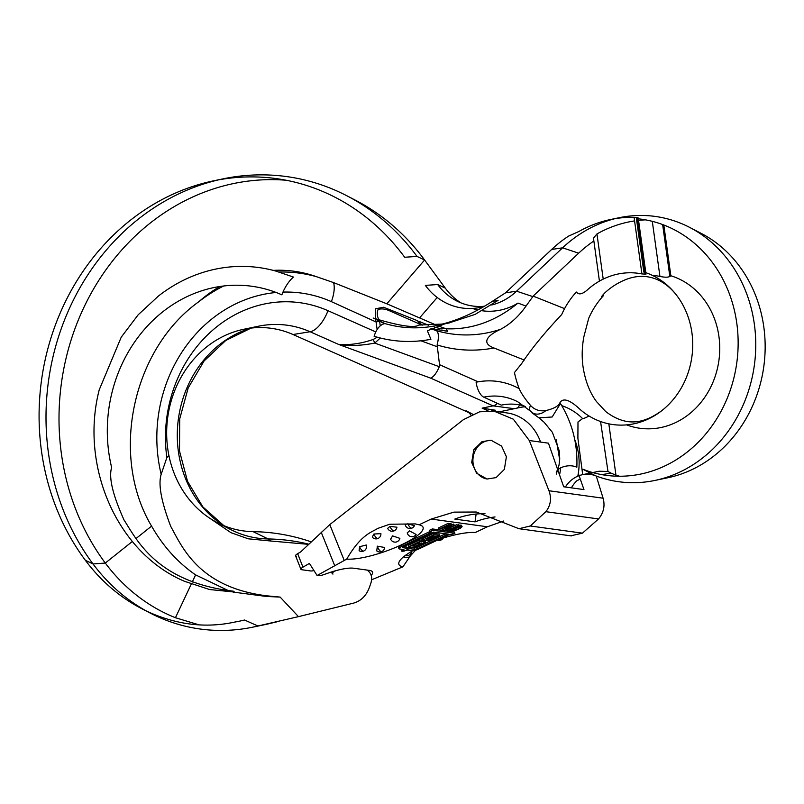 <?xml version="1.0" encoding="UTF-8"?>
<svg xmlns="http://www.w3.org/2000/svg" width="804" height="804" viewBox="0 0 804 804"><rect width="100%" height="100%" fill="white"/><g stroke="black" fill="none" stroke-linecap="round" stroke-linejoin="round"><path stroke-width="1.21" d="M296.455 556.247C294.917 555.946 295.319 555.092 297.661 553.675L300.696 551.906L329.771 524.61L463.446 419.628L479.606 411.809L493.988 411.125L513.314 419.175L529.313 440.532L548.971 490.752C551.725 498.46 550.69 505.435 545.866 511.686L530.268 525.987L518.972 528.71L476.259 512.017L453.938 512.128L431.195 519.052L419.055 524.801L415.387 523.917L389.699 524.238L377.619 528.469C372.202 532.168 361.368 533.876 346.735 559.102L317.088 575.513L309.419 563.403L302.957 567.162C300.626 568.579 300.224 569.443 301.761 569.734L300.887 569.302M496.098 477.606L504.349 469.415L506.399 456.732L501.555 446.049L491.023 440.24L482.018 441.647L473.757 449.838L471.707 462.521L476.551 473.204L487.083 479.013L496.098 477.606M313.972 570.599A7.306 1.708 -19.3 0 1 310.515 570.94L301.761 569.734M317.088 575.513L318.153 575.664A6.362 1.487 160.7 0 0 323.861 574.589L328.725 572.9A27.718 6.482 -19.3 0 1 353.569 568.217L369.327 570.388A27.718 6.482 -19.3 0 1 372.413 571.775A27.718 6.482 -19.3 0 1 371.146 575.433M438.672 539.544A43.818 10.251 -19.3 0 1 475.224 532.529L487.355 526.781L503.746 520.992M371.629 579.784L402.894 566.83A43.818 10.251 -19.3 0 1 399.98 560.448A43.818 10.251 -19.3 0 1 412.844 550.71M419.055 524.801A43.818 10.251 -19.3 0 1 419.809 524.982A43.818 10.251 -19.3 0 1 401.186 544.951A43.818 10.251 -19.3 0 1 346.735 559.102M401.377 546.63A5.115 1.196 160.7 0 0 398.915 548.65L398.442 547.303A5.115 1.196 -19.3 0 1 400.905 545.293L401.377 546.63L429.547 533.273A3.407 0.794 160.7 0 0 431.185 531.926A3.407 0.794 160.7 0 0 430.783 531.715L429.999 531.615L429.527 530.268L432.351 528.931L454.411 531.967L454.873 533.313L451.275 534.539A3.407 0.794 160.7 0 0 446.873 535.655L418.703 549.021A5.115 1.196 160.7 0 1 412.12 550.7L408.02 550.137A3.065 0.714 160.7 0 0 404.07 551.142L401.839 551.232L401.367 549.896L402.02 549.584A3.065 0.714 160.7 0 0 402.452 549.363M400.905 545.293L429.075 531.926A3.407 0.794 160.7 0 0 429.949 531.464M442.351 529.866L451.768 525.253L448.642 524.7L438.783 529.374L443.878 527.374L445.838 527.645L442.351 529.866L441.878 528.519L443.084 527.756M438.783 529.374L438.321 528.027L448.18 523.354L451.295 523.917L451.768 525.253M456.913 524.56L458.069 525.997L456.913 524.56L449.124 528.127M453.466 524.087L454.622 525.514L453.466 524.087L451.657 524.942M453.928 525.424L446.491 529.022L445.547 530.178L445.064 528.751M457.767 525.133L461.275 525.163L462.109 526.68L461.275 525.163M495.043 516.962A97.384 86.128 -82.2 0 0 475.053 521.876L454.793 519.093A97.384 86.128 97.8 0 1 485.013 513.726M476.119 514.037L475.053 521.876M335.66 570.729A7.306 1.708 160.7 0 0 332.173 573.584A7.306 1.708 160.7 0 0 333.027 574.036M402.894 566.83L410.211 556.127M410.673 555.564L415.537 550.197M596.277 476.048L603.09 498.199C605.181 505.816 603.663 512.731 598.548 518.942L582.448 533.163L570.719 535.826M408.251 557.242A4.864 1.97 -115.4 0 0 408.774 557.172A4.864 4.864 0 0 1 404.452 557.102L404.734 555.906M578.297 473.395L583.965 489.586L563.704 486.792L557.986 470.461M557.795 469.918L548.449 443.165L529.313 440.532M494.973 411.276L506.952 412.924A48.702 43.074 97.8 0 1 540.569 442.089M399.889 538.298A4.864 4.864 0 0 1 390.643 539.142L392.573 535.896L399.869 538.348M387.679 528.328L390.01 526.389L396.945 527.193A4.864 4.864 0 0 1 387.669 528.308M407.246 532.851L409.548 530.881L416.12 534.459A4.864 4.864 0 0 1 407.246 532.851M412.05 528.067A4.864 4.864 0 0 1 405.156 524.469L407.879 523.806L414.392 525.695A4.864 4.864 0 0 1 412.05 528.067A4.864 1.97 64.6 0 1 411.527 528.138A4.864 1.97 64.6 0 1 407.879 523.806M373.91 534.027L380.895 533.645A4.864 4.864 0 0 1 372.252 537.082L373.91 534.027A4.864 1.97 -115.4 0 0 377.609 538.489M377.357 546.157L384.664 547.494A4.864 4.864 0 0 1 376.734 550.891L377.357 546.157A4.864 1.97 -115.4 0 0 381.377 551.594M359.579 546.71L366.282 545.011A4.864 4.864 0 0 1 359.107 550.72L359.579 546.71A4.864 1.97 -115.4 0 0 363.227 551.041M401.839 551.232L402.492 550.921A3.065 0.714 160.7 0 0 403.97 549.715A3.065 0.714 160.7 0 0 403.608 549.524L399.508 548.961A5.115 1.196 160.7 0 1 398.915 548.65M429.999 531.615L432.813 530.278L432.351 528.931M432.813 530.278L454.873 533.313M448.542 534.157A6.814 1.598 160.7 0 0 445.305 535.444L417.125 548.8L414.934 549.363L410.834 548.8A6.472 1.518 160.7 0 0 406.894 549.313A6.472 1.518 160.7 0 0 407.186 548.589A6.472 1.518 160.7 0 0 406.422 548.187L402.332 547.624L402.945 546.851L431.125 533.484A6.814 1.598 160.7 0 0 433.517 532.097L448.542 534.157M406.924 547.846A6.472 1.518 -19.3 0 1 410.372 547.454L414.462 548.016L416.663 547.464L444.833 534.097A6.814 1.598 -19.3 0 1 445.587 533.755M403.628 546.529L405.96 546.851A6.472 1.518 -19.3 0 1 406.713 547.253L407.186 548.589M433.969 534.74L422.693 540.087L422.231 538.75L433.497 533.404L439.175 534.178L439.637 535.524L433.969 534.74L433.497 533.404M422.693 540.087L424.904 540.389L422.09 541.725L419.879 541.424L408.613 546.77L408.141 545.424L419.417 540.077L422.633 539.906M408.613 546.77L414.281 547.544L425.557 542.208L423.346 541.896L426.16 540.559L428.371 540.871L439.637 535.524M425.557 542.208L425.145 541.042M419.879 541.424L419.417 540.077M422.09 541.725L421.618 540.389M428.421 539.494L430.673 538.429L429.416 538.248L426.21 539.193L432.974 535.987L436.13 536.419L428.421 539.494M421.095 542.971L422.04 543.102L415.276 546.308L412.13 545.876L418.884 542.66L419.829 542.79L417.577 543.866L421.095 542.971M430.271 537.263L430.673 538.429M430.381 537.585L433.567 536.067M427.155 539.323L426.984 538.821M414.211 544.881L417.517 543.685M415.276 546.308L414.804 544.961M417.577 543.866L417.407 543.363M448.642 524.7L448.18 523.354M451.406 525.072L450.933 523.736M447.325 527.082L445.135 526.781L448.29 525.283L450.602 525.736L447.325 527.082L446.923 525.937M447.486 525.665L448.572 525.324M449.898 526.278L449.617 525.474M449.275 526.58L448.843 525.364M448.521 526.861L448.059 525.525M447.878 527.032L447.416 525.705M445.547 530.178L449.325 529.926L458.069 525.997M445.506 529.916L445.094 528.731M445.888 529.454L445.537 528.449M446.491 529.022L446.15 528.047M447.426 528.509L447.084 527.524M457.375 525.896L449.918 529.364L447.165 529.756L448.119 528.6L454.622 525.514M447.627 529.816L447.356 529.042M448.3 529.786L447.918 528.71M449.064 529.635L448.622 528.369M449.918 529.364L449.446 528.027M450.873 528.982L450.401 527.645M461.747 526.499L458.983 526.117L449.124 530.791L448.863 530.047M458.521 524.781L458.983 526.117M449.124 530.791L454.843 530.68L460.23 528.349L462.109 526.68M458.421 526.811L460.662 527.504L456.391 529.746L453.808 530.539L451.074 530.288L458.421 526.811M459.536 528.248L459.074 526.901L453.406 529.193M460.26 527.836L459.978 527.022M456.391 529.746L455.918 528.399M455.436 530.127L454.963 528.781M454.572 530.389L454.109 529.052M453.808 530.539L453.345 529.213M453.144 530.58L452.763 529.494M487.103 479.013A19.477 17.226 97.8 0 1 472.993 462.28A19.477 17.226 97.8 0 1 483.928 441.909A19.477 17.226 97.8 0 1 491.887 440.391M661.451 410.924A78.048 69.023 97.8 0 1 580.377 409.698C570.468 400.251 563.775 397.709 560.277 402.07L559.805 403.015C558.237 406.231 553.624 408.744 545.956 410.532C539.625 411.547 534.459 409.819 530.469 405.347C525.203 399.196 521.424 393.628 519.153 388.644A105.595 93.385 97.8 0 1 514.439 372.564L521.716 363.498C531.062 349.248 544.388 332.926 561.705 314.535A78.048 69.023 97.8 0 1 576.337 292.043L577.604 293.169C579.774 294.686 582.94 293.671 587.081 290.143A75.224 66.531 97.8 0 1 641.924 273.933L646.014 274.144L643.833 272.043A78.048 69.023 97.8 0 1 677.249 296.133A78.048 69.023 97.8 0 1 691.912 332.715A78.048 69.023 97.8 0 1 661.451 410.924C645.371 422.281 627.793 428.311 605.734 411.588L596.437 401.518C589.724 392.493 585.262 380.955 583.051 366.895C581.664 356.896 581.965 346.755 583.935 336.474L588.719 318.253A78.048 69.023 97.8 0 1 603.352 295.761L603.181 294.535M593.865 240.989A129.273 114.329 -82.2 0 0 578.669 253.18L533.132 296.103L564.579 308.635M603.352 295.761L602.357 296.575L602.236 295.681M610.638 219.492L619.231 217.703A133.896 118.429 97.8 0 1 689.661 227.401A133.896 118.429 97.8 0 1 754.353 365.227A133.896 118.429 97.8 0 1 654.828 480.46A133.896 118.429 97.8 0 1 595.432 475.727L582.87 469.234L588.94 471.445A129.273 114.329 -82.2 0 0 735.64 369.86A129.273 114.329 -82.2 0 0 636.426 218.618L637.492 218.386C639.049 217.874 637.904 217.522 634.075 217.321A130.811 115.696 -82.2 0 0 610.638 219.492A130.811 115.696 -82.2 0 0 578.94 231.462L568.579 236.115A129.273 114.329 -82.2 0 0 551.655 249.461L562.589 247.823A133.896 118.429 97.8 0 1 614.919 218.688M608.829 423.839L615.954 475.164L610.99 473.104L601.844 474.641M615.954 475.164A129.273 114.329 -82.2 0 0 619.532 476.229M654.828 480.46L667.722 477.777A129.273 114.329 -82.2 0 0 763.8 366.534A129.273 114.329 -82.2 0 0 701.349 233.461L689.661 227.401M599.432 281.119L593.463 238.115L596.95 233.944A130.811 115.696 97.8 0 1 634.567 220.909M638.557 220.396A130.811 115.696 97.8 0 1 645.552 219.864M637.492 218.386L638.225 218.005M578.669 253.18L562.589 247.823L516.59 291.189L505.525 292.847L551.655 249.461M491.746 304.977A63.295 55.978 -82.2 0 0 516.59 291.189L532.861 296.606L533.132 296.103M532.861 296.606L526.027 306.073C518.811 316.354 510.339 324.092 500.631 329.288C487.566 335.198 480.671 342.986 493.947 347.971L524.288 360.061M478.159 381.83L439.527 364.674L437.125 344.956A148.79 131.605 -82.2 0 0 493.957 347.971M663.802 224.999L670.848 275.762A78.048 69.023 97.8 0 1 718.927 336.434A78.048 69.023 97.8 0 1 626.597 424.874M677.249 296.133C666.104 281.149 648.255 271.239 626.808 279.189A75.224 66.531 -82.2 0 0 605.09 292.616C601.623 296.244 600.709 297.56 602.357 296.575L601.613 296.847M670.848 275.762L669.843 276.506C667.822 277.44 664.516 277.41 659.933 276.415A75.224 66.531 -82.2 0 0 652.396 275.39M592.699 472.561L599.191 471.214L607.985 471.496L610.99 473.104M607.985 471.496L600.558 421.517M562.056 405.769A64.189 56.772 97.8 0 1 582.598 418.572L577.986 421.969L577.895 438.301L582.699 474.641M499.254 411.869L519.374 407.608A58.431 51.677 97.8 0 1 519.555 407.568A58.431 51.677 97.8 0 1 525.454 406.723M574.528 439.125A58.431 51.677 97.8 0 1 577.795 476.179M571.393 487.857A32.301 28.562 97.8 0 1 576.639 480.913L580.257 478.993M565.383 487.023A29.215 25.839 97.8 0 1 582.468 474.692A29.215 25.839 97.8 0 1 595.432 475.727M556.73 474.129C553.715 469.636 566.991 462.772 576.84 467.204C577.774 444.099 572.317 422.874 560.478 403.528L559.805 403.015M539.434 417.799L552.157 416.995L560.478 403.528M559.684 459.767L556.298 439.858M530.469 405.347A14.603 5.678 134.8 0 0 530.369 411.045L532.328 412.683A14.603 10.623 -55.2 0 0 545.956 410.532M505.525 292.847L492.189 301.42C477.948 310.736 463.546 317.65 448.994 322.183L427.366 330.796L430.924 339.298A148.79 131.585 -82.1 0 1 374.101 336.273C376.493 328.846 380.081 324.605 384.875 323.56L373.156 318.042C399.236 325.911 414.472 328.253 418.864 325.047L442.823 324.042M636.426 218.618L643.833 272.043M448.773 323.017L475.144 314.384L498.088 300.354L492.189 301.42M460.863 302.837A66.712 59.004 97.8 0 1 445.275 288.123L437.677 284.536L425.356 285.39A66.712 59.004 -82.2 0 0 480.31 307.399A66.712 59.004 -82.2 0 0 484.098 306.465M437.677 284.536A63.295 55.978 -82.2 0 0 456.521 300.837A63.295 55.978 -82.2 0 0 484.49 306.244M526.027 306.073L518.007 303.098A66.712 59.004 97.8 0 1 482.289 310.776M477.857 309.972A66.712 59.004 97.8 0 1 472.44 308.434M500.621 329.288A134.368 118.841 97.8 0 1 436.502 330.665C438.793 332.685 439.004 337.449 437.125 344.956M420.864 324.605L422.18 325.198L417.608 320.746L419.467 323.962L420.864 324.605M430.894 328.746L436.512 330.665M431.205 328.595L447.516 331.278L446.18 328.806L437.929 325.861M518.007 303.098C495.777 321.188 471.837 329.761 446.18 328.806M437.034 346.675L420.934 340.796M420.09 325.117L419.557 324.022M443.949 328.454L441.838 328.967L434.461 327.178M428.542 325.238L418.814 321.288M419.467 323.962L390.211 311.108C385.699 308.937 381.659 308.384 378.111 309.45C376.634 312.776 377.086 316.625 379.468 320.997L376.011 321.459L375.428 319.278M375.367 318.997L375.699 308.736L383.619 307.259L417.608 320.746M435.708 324.856L386.814 303.801L333.58 282.596L316.515 276.707A160.74 142.167 -82.2 0 0 279.189 272.023M282.968 292.083A141.263 124.942 97.8 0 1 331.379 301.641L376.071 321.982A14.603 2.07 -7.9 0 1 379.558 321.319M380.292 338.002L374.785 343.077L439.316 366.714C436.552 373.076 433.668 376.885 430.653 378.131L338.806 344.504C350.092 345.177 361.559 343.499 373.227 339.449L377.247 337.198M439.527 364.674L439.316 366.714M373.227 339.449L374.785 343.077C361.478 345.69 349.489 346.162 338.806 344.504L310.093 331.75L293.008 334.514L468.762 412.563M470.782 414.964A12.824 11.336 -82.2 0 0 466.511 410.995A12.824 11.336 -82.2 0 0 465.948 410.723L467.054 411.306M488.018 410.764L482.129 408.151L495.334 410.221L491.656 410.874M514.238 408.693L493.093 405.869L430.653 378.131M582.598 418.572A14.603 5.678 134.8 0 0 588.88 415.909M530.369 411.045L517.736 401.769A64.189 56.772 -82.2 0 0 483.767 397.166L501.364 405.126A58.431 51.677 97.8 0 1 524.801 406.221M560.73 467.637A58.431 51.677 97.8 0 1 559.534 474.873M448.994 322.183A134.368 118.831 97.9 0 1 436.391 325.59A134.368 118.831 97.9 0 1 436.371 325.59A134.368 118.831 97.9 0 1 384.875 323.56M445.275 288.123L424.602 260.004L386.814 303.801M199.02 624.849L175.453 617.723A191.352 169.232 97.8 0 1 105.304 563.061A231.763 204.98 97.8 0 1 83.737 307.731A231.763 204.98 97.8 0 1 286.103 180.237M346.986 195.834L355.599 200.307A231.763 204.98 97.8 0 1 424.602 260.004L417.005 256.416L404.683 257.26A231.763 204.98 97.8 0 0 213.774 180.789L223.281 178.81A235.17 207.995 97.8 0 1 346.986 195.834A235.17 207.995 97.8 0 1 417.005 256.416M223.703 285.983A160.74 142.167 -82.2 0 0 198.91 301.651A142.408 125.957 97.8 0 1 219.864 286.505M273.169 270.375A142.408 125.957 97.8 0 1 316.515 276.707M198.91 301.651C132.017 349.368 109.716 456.039 151.584 526.107C163.132 546.368 177.805 562.619 195.603 574.88L192.226 582.056M311.108 541.826A237.954 210.447 97.8 0 0 253.089 531.645A102.249 90.43 97.8 0 1 217.13 522.53A102.249 90.43 97.8 0 1 167.734 417.276A102.249 90.43 97.8 0 1 243.733 329.278L258.305 326.253A107.475 95.063 97.8 0 1 310.093 331.75A24.341 11.005 113.9 0 0 327.982 310.696A131.524 116.329 -82.2 0 0 210.517 332.112A131.524 116.329 -82.2 0 0 166.86 457.587L161.172 474.32C158.066 484.149 161.252 501.505 170.729 526.389C181.955 546.549 198.699 587.794 267.682 595.915L280.154 597.091L298.465 616.638L353.308 603.191C360.966 601.09 366.373 595.724 369.518 587.101L370.996 582.749C372.503 577.513 371.398 573.423 367.669 570.498L367.076 570.076M280.154 597.091L266.486 596.467L233.11 592.076M228.909 590.87L195.603 574.88M166.86 457.587L168.89 455.426M207.603 516.751L230.949 532.68L248.265 538.811L270.767 541.012A24.341 11.296 90.9 0 0 268.144 538.961A232.718 205.824 97.8 0 1 308.696 544.157M308.505 544.338L270.767 541.012M243.733 329.278A102.249 90.43 97.8 0 1 293.008 334.514M111.645 467.506C108.57 477.335 112.691 494.822 124.017 519.957C137.102 540.368 157.011 582.056 233.371 591.191A24.341 11.296 90.9 0 0 234.507 592.066L209.563 589.523L184.407 581.262C117.042 552.75 79.566 466.27 99.214 389.87L121.223 337.198L138.147 314.826L158.388 296.073A160.74 142.167 97.8 0 1 275.993 271.129L293.46 277.068A24.341 11.005 -66.1 0 0 281.852 294.827A141.263 124.942 -82.2 0 0 150.418 322.906A141.263 124.942 -82.2 0 0 111.645 467.506M141.605 608.608A191.352 169.232 97.8 0 0 155.534 614.98C182.086 625.411 208.447 627.783 234.637 622.095A190.427 168.418 -82.2 0 0 244.557 620.025L257.913 625.994A194.759 172.257 -82.2 0 1 252.677 627.18A194.759 172.257 -82.2 0 1 150.227 613.08L141.605 608.608A191.352 169.232 97.8 0 1 85.385 560.328A231.763 204.98 97.8 0 1 52.823 332.233A231.763 204.98 97.8 0 1 213.774 180.789M132.338 541.474L105.304 563.061L93.003 563.936A194.759 172.257 -82.2 0 0 145.926 610.759M85.385 560.328L93.003 563.936A235.17 207.995 97.8 0 1 218.517 179.865M259.531 625.663L257.813 625.954M298.465 616.638L257.913 625.994M269.883 623.512A19.477 8.583 76.3 0 0 270.013 623.482L269.883 623.512A190.427 168.418 97.8 0 1 264.757 624.668L252.677 627.18M276.867 621.844L269.049 623.683M344.182 560.308L329.771 524.61M334.575 565.333L321.148 532.087M302.957 567.162L297.661 553.675M487.355 526.781L431.195 519.052M440.582 540.037A4.864 1.97 64.6 0 0 441.105 539.976A4.864 4.864 0 0 0 443.195 538.087M405.316 555.474A4.864 4.864 0 0 0 408.914 555.242A4.864 1.97 -115.4 0 1 408.382 555.313M530.268 525.987L582.448 533.163M545.866 511.686L598.548 518.942M548.971 490.752L603.09 498.199M390.01 526.389A4.864 1.97 64.6 0 0 393.709 530.861M402.492 550.921L402.02 549.584M429.547 533.273L429.075 531.926M445.305 535.444L444.833 534.097M417.125 548.8L416.663 547.464M414.934 549.363L414.462 548.016M410.372 547.454L410.834 548.8M406.422 548.187L405.96 546.851M596.95 233.944L603.211 279.119M659.933 276.415L652.295 221.331M662.637 224.557L669.843 276.506M519.153 388.644A78.611 69.526 -82.2 0 0 476.109 382.232A14.603 6.492 -102 0 0 483.767 397.166M634.075 217.321L641.924 273.933M637.542 218.728L644.989 272.415M331.379 301.641A24.341 11.005 113.9 0 0 333.58 282.596M384.483 323.62L381.207 322.062M376.071 321.982L377.116 329.499M379.629 321.349L380.242 325.811M482.129 408.151L493.093 405.869A14.603 6.603 114 0 0 497.455 403.357M519.545 404.904A14.603 6.492 -102 0 1 517.012 408.1M419.758 317.701L437.205 297.49M135.826 538.69L151.584 526.107M191.262 584.096L175.453 617.723M267.682 595.915A24.341 11.296 -89.1 0 1 266.486 596.467M161.172 474.32A141.263 124.942 97.8 0 1 276.194 292.495M366.795 570.046L367.669 570.498M253.089 531.645L268.144 538.961A107.475 95.063 97.8 0 1 230.346 529.384L217.13 522.53M223.783 525.615A107.475 95.063 97.8 0 1 178.418 418.743A107.475 95.063 97.8 0 1 250.969 328.112M375.759 331.911L327.982 310.696M264.757 624.668L270.013 623.482A19.477 8.583 76.3 0 0 270.516 623.321M300.867 569.212L295.601 555.805M332.173 573.584L331.59 571.935M437.386 540.157A4.864 4.864 0 0 0 441.105 539.976M408.914 555.242A4.864 4.864 0 0 0 411.658 551.383M408.774 557.172A4.864 4.864 0 0 0 411.517 552.147M571.342 535.916L519.424 528.771M519.555 407.568L525.062 406.422M582.468 474.692L590.287 473.064M539.233 418.06L544.137 422.281L552.368 432.321L559.343 451.054L559.735 458.903L559.021 465.114L556.549 473.244M539.223 418.04L532.037 412.874M645.813 272.687L638.336 218.809M483.727 306.686L480.31 307.399M443.456 328.283L444.12 328.524M472.571 414.14L466.511 410.995M447.185 322.756L436.632 325.54M442.18 324.384L449.667 322.836M223.884 525.655L202.859 506.902L187.523 481.305L179.503 451.054L179.704 418.924L188.186 387.93L204.085 360.976L225.763 340.474L251.069 328.102"/></g></svg>
